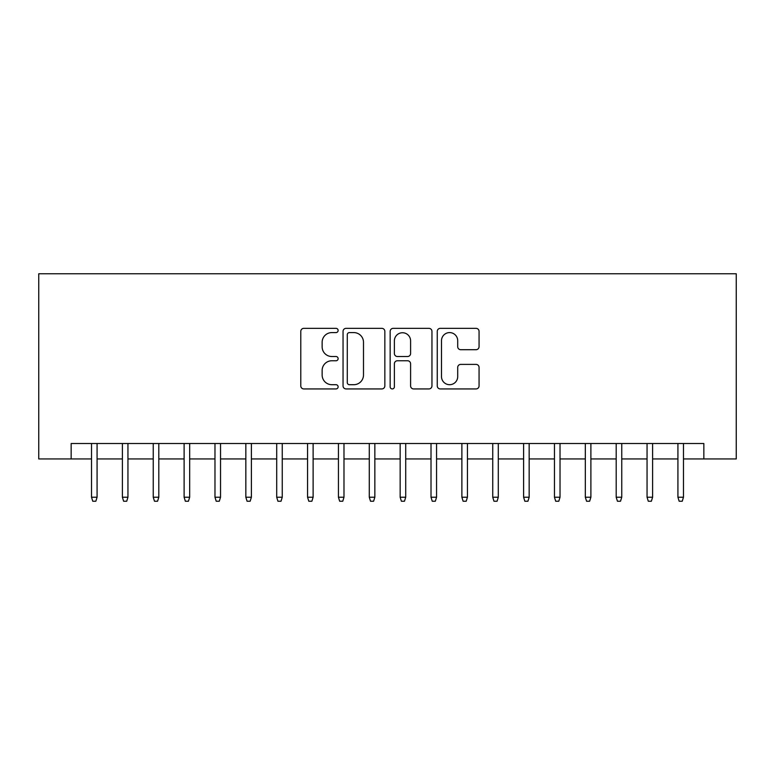 <?xml version="1.0" encoding="UTF-8"?>
<svg xmlns="http://www.w3.org/2000/svg" width="775" height="775" viewBox="0 0 775 775"><rect width="100%" height="100%" fill="white"/><g stroke="black" fill="none" stroke-linecap="round" stroke-linejoin="round"><path stroke-width="1.16" d="M338.123 330.47A2.122 2.122 0 0 0 336.001 328.348L303.81 328.348A3.032 3.032 0 0 0 300.787 331.38L300.787 385.911A3.032 3.032 0 0 0 303.81 388.934L336.001 388.934A2.122 2.122 0 0 0 338.123 386.812A2.122 2.122 0 0 0 336.001 384.7L331.836 384.7A9.697 9.697 0 0 1 322.138 375.003L322.138 370.46A9.697 9.697 0 0 1 331.836 360.762L336.001 360.762A2.122 2.122 0 0 0 338.123 358.641A2.122 2.122 0 0 0 336.001 356.519L331.836 356.519A9.697 9.697 0 0 1 322.138 346.832L322.138 342.288A9.697 9.697 0 0 1 331.836 332.591L336.001 332.591A2.122 2.122 0 0 0 338.123 330.47M476.034 349.709A3.032 3.032 0 0 0 479.066 346.677L479.066 331.38A3.032 3.032 0 0 0 476.034 328.348L440.287 328.348A3.032 3.032 0 0 0 437.255 331.38L437.255 385.911A3.032 3.032 0 0 0 440.287 388.934L476.034 388.934A3.032 3.032 0 0 0 479.066 385.911L479.066 367.427A3.032 3.032 0 0 0 476.034 364.395L460.738 364.395A3.032 3.032 0 0 0 457.705 367.427L457.705 376.592A8.108 8.108 0 0 1 449.607 384.7A8.108 8.108 0 0 1 441.498 376.592L441.498 340.69A8.108 8.108 0 0 1 449.607 332.591A8.108 8.108 0 0 1 457.705 340.69L457.705 346.677A3.032 3.032 0 0 0 460.738 349.709L476.034 349.709M71.155 458.945L71.155 443.513L703.845 443.513L703.845 458.945L736.25 458.945L736.25 273.769L38.75 273.769L38.75 458.945L91.528 458.945M384.846 331.38A3.032 3.032 0 0 0 381.823 328.348L346.076 328.348A3.032 3.032 0 0 0 343.044 331.38L343.044 385.911A3.032 3.032 0 0 0 346.076 388.934L381.823 388.934A3.032 3.032 0 0 0 384.846 385.911L384.846 331.38M393.177 328.348L428.924 328.348A3.032 3.032 0 0 1 431.956 331.38L431.956 385.911A3.032 3.032 0 0 1 428.924 388.934L413.627 388.934A3.032 3.032 0 0 1 410.595 385.911L410.595 363.795A3.032 3.032 0 0 0 407.573 360.762L397.42 360.762A3.032 3.032 0 0 0 394.388 363.795L394.388 386.812A2.122 2.122 0 0 1 392.276 388.934A2.122 2.122 0 0 1 390.154 386.812L390.154 331.38A3.032 3.032 0 0 1 393.177 328.348M97.078 458.945L122.392 458.945M127.943 458.945L153.247 458.945M158.807 458.945L184.111 458.945M189.672 458.945L214.975 458.945M220.536 458.945L245.84 458.945M251.391 458.945L276.704 458.945M282.255 458.945L307.568 458.945M313.119 458.945L338.433 458.945M343.984 458.945L369.287 458.945M374.848 458.945L400.152 458.945M405.713 458.945L431.016 458.945M436.567 458.945L461.881 458.945M467.432 458.945L492.745 458.945M498.296 458.945L523.609 458.945M529.16 458.945L554.464 458.945M560.025 458.945L585.328 458.945M590.889 458.945L616.193 458.945M621.753 458.945L647.057 458.945M652.608 458.945L677.922 458.945M683.472 458.945L703.845 458.945M349.409 332.591A2.122 2.122 0 0 0 347.287 334.713L347.287 382.579A2.122 2.122 0 0 0 349.409 384.7L353.797 384.7A9.697 9.697 0 0 0 363.494 375.003L363.494 342.288A9.697 9.697 0 0 0 353.797 332.591L349.409 332.591M410.595 340.845A8.108 8.108 0 0 0 402.496 332.746A8.108 8.108 0 0 0 394.388 340.845L394.388 353.497A3.032 3.032 0 0 0 397.42 356.519L407.573 356.519A3.032 3.032 0 0 0 410.595 353.497L410.595 340.845M91.528 497.221L92.758 501.231L95.848 501.231L97.078 497.221L91.528 497.221L91.528 443.513M97.078 497.221L97.078 443.513M122.392 497.221L123.622 501.231L126.713 501.231L127.943 497.221L122.392 497.221L122.392 443.513M127.943 497.221L127.943 443.513M153.247 497.221L154.487 501.231L157.567 501.231L158.807 497.221L153.247 497.221L153.247 443.513M158.807 497.221L158.807 443.513M184.111 497.221L185.351 501.231L188.432 501.231L189.672 497.221L184.111 497.221L184.111 443.513M189.672 497.221L189.672 443.513M214.975 497.221L216.215 501.231L219.296 501.231L220.536 497.221L214.975 497.221L214.975 443.513M220.536 497.221L220.536 443.513M245.84 497.221L247.07 501.231L250.16 501.231L251.391 497.221L245.84 497.221L245.84 443.513M251.391 497.221L251.391 443.513M276.704 497.221L277.934 501.231L281.025 501.231L282.255 497.221L276.704 497.221L276.704 443.513M282.255 497.221L282.255 443.513M307.568 497.221L308.799 501.231L311.889 501.231L313.119 497.221L307.568 497.221L307.568 443.513M313.119 497.221L313.119 443.513M338.433 497.221L339.663 501.231L342.753 501.231L343.984 497.221L338.433 497.221L338.433 443.513M343.984 497.221L343.984 443.513M369.287 497.221L370.528 501.231L373.608 501.231L374.848 497.221L369.287 497.221L369.287 443.513M374.848 497.221L374.848 443.513M400.152 497.221L401.392 501.231L404.472 501.231L405.713 497.221L400.152 497.221L400.152 443.513M405.713 497.221L405.713 443.513M431.016 497.221L432.247 501.231L435.337 501.231L436.567 497.221L431.016 497.221L431.016 443.513M436.567 497.221L436.567 443.513M461.881 497.221L463.111 501.231L466.201 501.231L467.432 497.221L461.881 497.221L461.881 443.513M467.432 497.221L467.432 443.513M492.745 497.221L493.975 501.231L497.066 501.231L498.296 497.221L492.745 497.221L492.745 443.513M498.296 497.221L498.296 443.513M523.609 497.221L524.84 501.231L527.93 501.231L529.16 497.221L523.609 497.221L523.609 443.513M529.16 497.221L529.16 443.513M554.464 497.221L555.704 501.231L558.785 501.231L560.025 497.221L554.464 497.221L554.464 443.513M560.025 497.221L560.025 443.513M585.328 497.221L586.568 501.231L589.649 501.231L590.889 497.221L585.328 497.221L585.328 443.513M590.889 497.221L590.889 443.513M616.193 497.221L617.433 501.231L620.513 501.231L621.753 497.221L616.193 497.221L616.193 443.513M621.753 497.221L621.753 443.513M647.057 497.221L648.288 501.231L651.378 501.231L652.608 497.221L647.057 497.221L647.057 443.513M652.608 497.221L652.608 443.513M677.922 497.221L679.152 501.231L682.242 501.231L683.472 497.221L677.922 497.221L677.922 443.513M683.472 497.221L683.472 443.513"/></g></svg>
